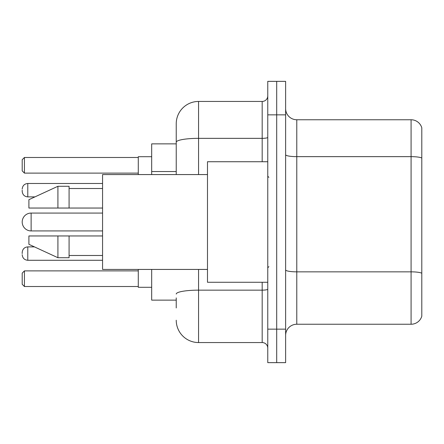 <?xml version="1.0" encoding="UTF-8"?>
<svg xmlns="http://www.w3.org/2000/svg" width="444" height="444" viewBox="0 0 444 444"><rect width="100%" height="100%" fill="white"/><g stroke="black" fill="none" stroke-linecap="round" stroke-linejoin="round"><path stroke-width="0.67" d="M176.235 163.725L176.235 136.053L176.235 143.867L151.682 143.867L151.682 174.564M176.235 300.133L151.682 300.133L151.682 269.436M176.235 307.947L176.235 297.902M267.765 329.154L267.765 362.643L276.695 362.643L276.695 329.154L276.695 362.643L285.625 362.643L285.625 329.154L276.695 329.154L276.695 114.846L276.695 329.154L267.765 329.154L267.765 114.846L276.695 114.846L276.695 81.357L276.695 114.846L285.625 114.846L285.625 329.154M285.625 114.846L285.625 81.357L267.765 81.357L267.765 114.846M198.562 269.436L198.562 342.552L262.182 342.552L262.182 282.273M176.235 174.564L176.235 123.776A22.322 22.322 0 0 1 198.562 101.448L262.182 101.448A5.583 5.583 0 0 0 267.765 95.871M176.235 123.776L176.235 136.053M267.765 348.129A5.583 5.583 0 0 0 262.182 342.552M198.562 342.552A22.322 22.322 0 0 1 176.235 320.224M285.625 335.409A11.161 11.161 0 0 1 296.786 324.242L411.083 324.242L411.083 119.758L296.786 119.758A11.161 11.161 0 0 1 285.625 108.591A11.161 11.161 0 0 0 296.786 119.758L296.786 324.242M421.8 127.794A11.161 11.161 0 0 0 411.083 119.758A11.161 11.161 0 0 1 421.8 127.794L421.8 316.206A11.161 11.161 0 0 1 411.083 324.242M102.564 213.07L31.13 213.07A8.93 8.93 0 0 0 22.2 222A8.93 8.93 0 0 1 31.13 213.07L31.13 230.93A8.93 8.93 0 0 1 22.2 222M267.765 161.727L207.487 161.727L207.487 282.273L267.765 282.273M207.487 174.564L102.564 174.564L102.564 269.436L207.487 269.436M57.92 208.047L28.899 208.047L28.899 199.678L57.92 186.28L57.92 208.047L102.564 208.047M57.92 186.28L69.081 186.28L69.081 208.047M102.564 235.953L69.081 235.953L69.081 257.72L57.92 257.72L57.92 235.953L28.899 235.953L28.899 244.322L57.92 257.72M28.899 235.953L36.286 235.953M69.081 235.953L57.92 235.953M138.284 269.436L138.284 287.296L151.682 287.296M151.682 156.704L138.284 156.704L138.284 174.564M24.431 286.519L22.2 284.282L22.2 273.121L24.431 270.89L24.431 286.519L138.284 286.519M24.431 270.89L138.284 270.89M24.431 173.11L22.2 170.879L22.2 159.718L24.431 157.481L24.431 173.11L138.284 173.11M24.431 157.481L138.284 157.481M22.2 253.591L22.2 252.475L22.2 253.591M22.2 190.187L22.2 191.303L22.2 190.187M176.235 171.539L151.682 171.539M267.765 289.177A5.583 0.971 0 0 1 262.182 290.148L198.562 290.148A22.322 3.874 180 0 0 176.235 294.028M198.562 101.448L198.562 138.345L262.182 138.345L262.182 101.448M176.235 142.224A22.322 3.874 180 0 1 198.562 138.345L198.562 174.564M262.182 161.727L262.182 138.345A5.583 0.971 0 0 0 267.765 137.374M421.8 158.047A11.161 1.937 180 0 0 411.083 156.649L296.786 156.649A11.161 1.937 0 0 1 285.625 154.712M421.8 273.238A11.161 1.937 180 0 0 411.083 271.845L296.786 271.845A11.161 1.937 -0 0 1 285.625 269.902M22.2 252.475C22.561 249.051 24.42 247.191 27.783 246.892L27.783 260.284L102.564 260.284M102.564 183.489L27.783 183.489L27.783 196.886C24.42 196.587 22.561 194.727 22.2 191.303M268.881 177.35L267.765 176.235M69.081 188.511L102.564 188.511M69.081 255.489L102.564 255.489M268.881 266.65L267.765 267.765M102.564 230.93L31.13 230.93M27.783 246.892L34.46 246.892M27.783 260.284C24.42 259.984 22.561 258.125 22.2 254.706M27.783 196.886L34.943 196.886M27.783 183.489C24.42 183.788 22.561 185.653 22.2 189.072"/></g></svg>
